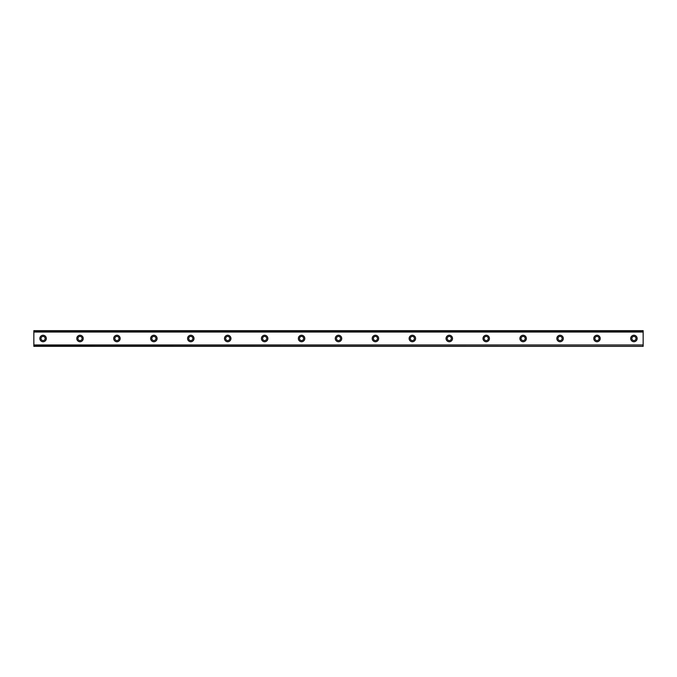 <?xml version="1.0" encoding="UTF-8"?>
<svg xmlns="http://www.w3.org/2000/svg" width="677" height="677" viewBox="0 0 677 677"><rect width="100%" height="100%" fill="white"/><g stroke="black" fill="none" stroke-linecap="round" stroke-linejoin="round"><path stroke-width="1.02" d="M43.083 335.267A3.233 3.233 0 0 0 39.85 338.5A3.233 3.233 0 0 0 43.083 341.733A3.233 3.233 0 0 0 46.315 338.5A3.233 3.233 0 0 0 43.083 335.267M633.917 335.267A3.233 3.233 0 0 0 630.685 338.5A3.233 3.233 0 0 0 633.917 341.733A3.233 3.233 0 0 0 637.15 338.5A3.233 3.233 0 0 0 633.917 335.267M596.987 335.267A3.233 3.233 0 0 0 593.763 338.5A3.233 3.233 0 0 0 596.987 341.733A3.233 3.233 0 0 0 600.22 338.5A3.233 3.233 0 0 0 596.987 335.267M560.065 335.267A3.233 3.233 0 0 0 556.832 338.5A3.233 3.233 0 0 0 560.065 341.733A3.233 3.233 0 0 0 563.298 338.5A3.233 3.233 0 0 0 560.065 335.267M523.135 335.267A3.233 3.233 0 0 0 519.902 338.5A3.233 3.233 0 0 0 523.135 341.733A3.233 3.233 0 0 0 526.367 338.5A3.233 3.233 0 0 0 523.135 335.267M486.213 335.267A3.233 3.233 0 0 0 482.98 338.5A3.233 3.233 0 0 0 486.213 341.733A3.233 3.233 0 0 0 489.437 338.5A3.233 3.233 0 0 0 486.213 335.267M449.283 335.267A3.233 3.233 0 0 0 446.05 338.5A3.233 3.233 0 0 0 449.283 341.733A3.233 3.233 0 0 0 452.515 338.5A3.233 3.233 0 0 0 449.283 335.267M412.352 335.267A3.233 3.233 0 0 0 409.12 338.5A3.233 3.233 0 0 0 412.352 341.733A3.233 3.233 0 0 0 415.585 338.5A3.233 3.233 0 0 0 412.352 335.267M375.43 335.267A3.233 3.233 0 0 0 372.198 338.5A3.233 3.233 0 0 0 375.43 341.733A3.233 3.233 0 0 0 378.655 338.5A3.233 3.233 0 0 0 375.43 335.267M338.5 335.267A3.233 3.233 0 0 0 335.267 338.5A3.233 3.233 0 0 0 338.5 341.733A3.233 3.233 0 0 0 341.733 338.5A3.233 3.233 0 0 0 338.5 335.267M301.57 335.267A3.233 3.233 0 0 0 298.345 338.5A3.233 3.233 0 0 0 301.57 341.733A3.233 3.233 0 0 0 304.802 338.5A3.233 3.233 0 0 0 301.57 335.267M264.648 335.267A3.233 3.233 0 0 0 261.415 338.5A3.233 3.233 0 0 0 264.648 341.733A3.233 3.233 0 0 0 267.88 338.5A3.233 3.233 0 0 0 264.648 335.267M227.717 335.267A3.233 3.233 0 0 0 224.485 338.5A3.233 3.233 0 0 0 227.717 341.733A3.233 3.233 0 0 0 230.95 338.5A3.233 3.233 0 0 0 227.717 335.267M190.787 335.267A3.233 3.233 0 0 0 187.563 338.5A3.233 3.233 0 0 0 190.787 341.733A3.233 3.233 0 0 0 194.02 338.5A3.233 3.233 0 0 0 190.787 335.267M153.865 335.267A3.233 3.233 0 0 0 150.632 338.5A3.233 3.233 0 0 0 153.865 341.733A3.233 3.233 0 0 0 157.098 338.5A3.233 3.233 0 0 0 153.865 335.267M116.935 335.267A3.233 3.233 0 0 0 113.702 338.5A3.233 3.233 0 0 0 116.935 341.733A3.233 3.233 0 0 0 120.167 338.5A3.233 3.233 0 0 0 116.935 335.267M80.013 335.267A3.233 3.233 0 0 0 76.78 338.5A3.233 3.233 0 0 0 80.013 341.733A3.233 3.233 0 0 0 83.237 338.5A3.233 3.233 0 0 0 80.013 335.267M33.85 330.774L643.15 330.774L33.85 330.655L643.15 330.655L33.85 330.655L33.85 332.026L643.15 332.026L643.15 344.974L33.85 344.974L33.85 332.026M80.013 340.573A2.073 2.073 0 0 1 77.931 338.5A2.073 2.073 0 0 1 80.013 336.418A2.073 2.073 0 0 1 82.086 338.5A2.073 2.073 0 0 1 80.013 340.573M43.083 340.573A2.073 2.073 0 0 1 41.001 338.5A2.073 2.073 0 0 1 43.083 336.418A2.073 2.073 0 0 1 45.156 338.5A2.073 2.073 0 0 1 43.083 340.573M633.917 340.573A2.073 2.073 0 0 1 631.844 338.5A2.073 2.073 0 0 1 633.917 336.418A2.073 2.073 0 0 1 635.999 338.5A2.073 2.073 0 0 1 633.917 340.573M596.987 340.573A2.073 2.073 0 0 1 594.914 338.5A2.073 2.073 0 0 1 596.987 336.418A2.073 2.073 0 0 1 599.069 338.5A2.073 2.073 0 0 1 596.987 340.573M560.065 340.573A2.073 2.073 0 0 1 557.983 338.5A2.073 2.073 0 0 1 560.065 336.418A2.073 2.073 0 0 1 562.138 338.5A2.073 2.073 0 0 1 560.065 340.573M523.135 340.573A2.073 2.073 0 0 1 521.062 338.5A2.073 2.073 0 0 1 523.135 336.418A2.073 2.073 0 0 1 525.217 338.5A2.073 2.073 0 0 1 523.135 340.573M486.213 340.573A2.073 2.073 0 0 1 484.131 338.5A2.073 2.073 0 0 1 486.213 336.418A2.073 2.073 0 0 1 488.286 338.5A2.073 2.073 0 0 1 486.213 340.573M449.283 340.573A2.073 2.073 0 0 1 447.201 338.5A2.073 2.073 0 0 1 449.283 336.418A2.073 2.073 0 0 1 451.356 338.5A2.073 2.073 0 0 1 449.283 340.573M412.352 340.573A2.073 2.073 0 0 1 410.279 338.5A2.073 2.073 0 0 1 412.352 336.418A2.073 2.073 0 0 1 414.434 338.5A2.073 2.073 0 0 1 412.352 340.573M375.43 340.573A2.073 2.073 0 0 1 373.349 338.5A2.073 2.073 0 0 1 375.43 336.418A2.073 2.073 0 0 1 377.504 338.5A2.073 2.073 0 0 1 375.43 340.573M338.5 340.573A2.073 2.073 0 0 1 336.427 338.5A2.073 2.073 0 0 1 338.5 336.418A2.073 2.073 0 0 1 340.573 338.5A2.073 2.073 0 0 1 338.5 340.573M301.57 340.573A2.073 2.073 0 0 1 299.496 338.5A2.073 2.073 0 0 1 301.57 336.418A2.073 2.073 0 0 1 303.651 338.5A2.073 2.073 0 0 1 301.57 340.573M264.648 340.573A2.073 2.073 0 0 1 262.566 338.5A2.073 2.073 0 0 1 264.648 336.418A2.073 2.073 0 0 1 266.721 338.5A2.073 2.073 0 0 1 264.648 340.573M227.717 340.573A2.073 2.073 0 0 1 225.644 338.5A2.073 2.073 0 0 1 227.717 336.418A2.073 2.073 0 0 1 229.799 338.5A2.073 2.073 0 0 1 227.717 340.573M190.787 340.573A2.073 2.073 0 0 1 188.714 338.5A2.073 2.073 0 0 1 190.787 336.418A2.073 2.073 0 0 1 192.869 338.5A2.073 2.073 0 0 1 190.787 340.573M153.865 340.573A2.073 2.073 0 0 1 151.783 338.5A2.073 2.073 0 0 1 153.865 336.418A2.073 2.073 0 0 1 155.938 338.5A2.073 2.073 0 0 1 153.865 340.573M116.935 340.573A2.073 2.073 0 0 1 114.862 338.5A2.073 2.073 0 0 1 116.935 336.418A2.073 2.073 0 0 1 119.017 338.5A2.073 2.073 0 0 1 116.935 340.573M33.85 346.226L643.15 346.345L33.85 346.226L33.85 345.109L643.15 344.974M643.15 345.109L643.15 346.226M643.15 346.345L33.85 346.345L643.15 346.345M643.15 330.774L643.15 332.026M643.15 331.891L33.85 331.891"/></g></svg>
